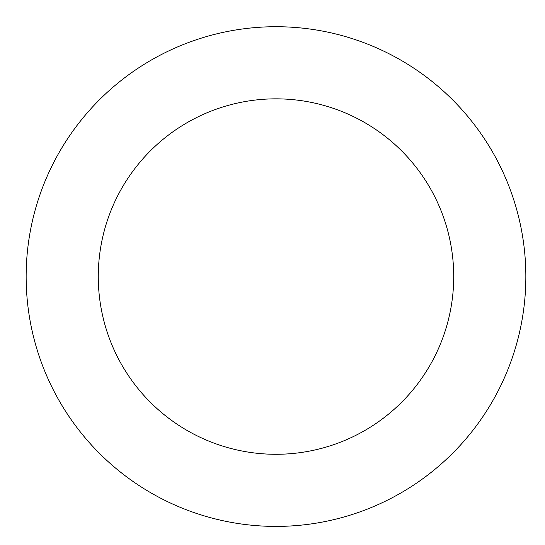 <?xml version="1.0" encoding="UTF-8"?>
<svg xmlns="http://www.w3.org/2000/svg" width="545" height="545" viewBox="0 0 545 545"><rect width="100%" height="100%" fill="white"/><g stroke="black" fill="none" stroke-linecap="round" stroke-linejoin="round"><path stroke-width="0.82" d="M255.864 27.529A249.848 249.848 0 0 0 70.394 418.519A249.848 249.848 0 0 0 501.734 383.646A249.848 249.848 0 0 0 255.864 27.529M261.675 99.422A177.725 177.725 0 0 0 129.744 377.542A177.725 177.725 0 0 0 436.565 352.738A177.725 177.725 0 0 0 261.675 99.422"/></g></svg>
